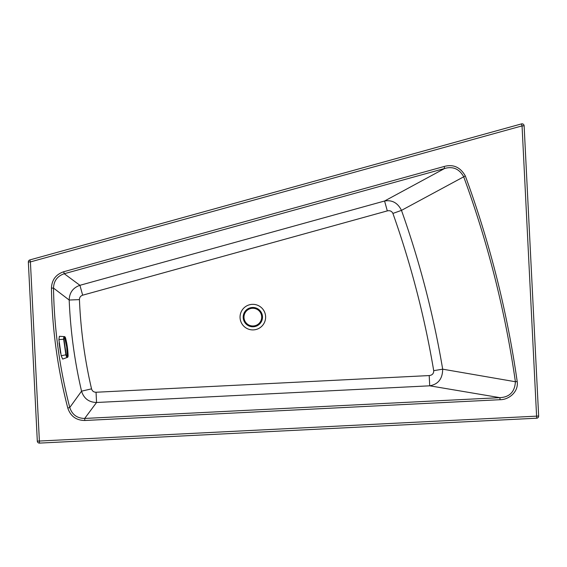 <?xml version="1.0" encoding="UTF-8"?>
<svg xmlns="http://www.w3.org/2000/svg" width="567" height="567" viewBox="0 0 567 567"><rect width="100%" height="100%" fill="white"/><g stroke="black" fill="none" stroke-linecap="round" stroke-linejoin="round"><path stroke-width="0.85" d="M241.322 311.559A12.793 12.793 0 0 0 247.276 328.64A12.793 12.793 0 0 0 264.357 322.687A12.793 12.793 0 0 0 258.403 305.606A12.793 12.793 0 0 0 241.322 311.559M60.612 353.227L59.096 342.879M60.378 352.327L60.357 351.93M79.437 299.61C79.486 297.392 80.564 295.917 82.654 295.194L387.311 210.896C389.947 210.322 391.811 211.165 392.91 213.426A931.701 931.701 0 0 1 433.712 370.676C433.769 373.568 432.267 375.198 429.205 375.567L96.043 392.251C93.718 392.201 92.223 391.067 91.535 388.856A481.156 481.156 0 0 1 79.437 299.61L69.188 300.028L53.504 288.086C53.815 280.856 57.395 276.065 64.248 273.726L444.648 168.477C452.87 166.138 459.192 168.838 463.608 176.571A1010.713 1010.713 0 0 1 515.396 381.74L442.678 369.174C442.565 378.742 438.248 384.291 429.722 385.815L96.553 402.492C88.87 402.279 83.866 398.502 81.549 391.173L69.769 407.503A506.756 506.756 0 0 1 53.504 288.086L51.448 288.121C51.817 279.885 55.899 274.428 63.695 271.749L64.248 273.726L79.926 285.307L384.575 201.009C392.13 199.754 397.765 202.873 401.479 210.378L465.316 175.94A1012.534 1012.534 0 0 1 517.196 381.485L515.396 381.74C514.801 391.825 509.648 397.127 499.938 397.658L84.689 418.446C77.119 418.333 72.151 414.683 69.769 407.503L67.785 408.02A508.812 508.812 0 0 1 51.448 288.121M91.535 388.856L81.549 391.173A491.419 491.419 0 0 1 69.188 300.028C69.415 292.678 72.987 287.767 79.926 285.307L82.654 295.194M387.311 210.896L384.575 201.009L444.648 168.477L444.103 166.5C453.217 163.976 460.291 167.123 465.316 175.94M28.35 262.025L37.316 441.147L39.385 441.041L30.412 261.919L28.35 262.025A2.07 2.07 0 0 1 29.86 259.927L521.505 123.897A2.07 2.07 0 0 1 524.121 125.782A2.07 2.07 0 0 0 521.505 123.897L522.051 125.888L30.412 261.919L29.86 259.927M517.196 381.485C518.777 392.18 508.457 399.841 500.044 399.707L499.938 397.658L429.722 385.815L429.205 375.567M500.044 399.707L84.788 420.494L84.689 418.446L96.553 402.492L96.043 392.251M392.91 213.426L401.479 210.378A940.795 940.795 0 0 1 442.678 369.174L433.712 370.676M37.316 441.147A2.07 2.07 0 0 0 39.484 443.103L536.687 418.212A2.07 2.07 0 0 0 538.65 416.043L524.121 125.782L522.051 125.888L536.588 416.15L39.385 441.041L39.484 443.103M67.508 357.338L62.675 359.088L61.201 355.75L58.904 339.64L59.386 336.302L64.432 336.614C63.951 336.337 63.688 337.145 63.632 339.045L65.9 354.985C66.509 356.884 67.005 357.678 67.388 357.366L67.508 357.338C68.005 357.132 68.189 356.274 68.054 354.772L67.36 347.153L65.836 339.186C65.354 337.344 64.964 336.557 64.666 336.826C64.22 336.578 63.979 337.358 63.958 339.186L66.176 354.765C66.736 356.593 67.189 357.373 67.558 357.09C67.934 357.352 68.104 356.579 68.054 354.765L68.054 354.779C67.849 349.612 67.005 343.722 65.836 339.179L65.836 339.172C65.51 337.521 65.063 336.67 64.482 336.614M243.42 317.123A9.419 9.419 0 0 0 252.839 326.542A9.419 9.419 0 0 0 262.259 317.123A9.419 9.419 0 0 0 252.839 307.704A9.419 9.419 0 0 0 243.42 317.123M262.493 317.123A9.653 9.653 0 0 0 252.839 307.47A9.653 9.653 0 0 0 243.186 317.123A9.653 9.653 0 0 0 252.839 326.776A9.653 9.653 0 0 0 262.493 317.123M252.839 308.264A8.859 8.859 0 0 0 243.98 317.123A8.859 8.859 0 0 0 252.839 325.982A8.859 8.859 0 0 0 261.699 317.123A8.859 8.859 0 0 0 252.839 308.264M84.788 420.494C76.176 420.345 70.506 416.192 67.785 408.02M63.695 271.749L444.103 166.5M538.65 416.043L536.588 416.15L536.687 418.212M64.432 336.614L66.686 346.876L67.388 357.366M63.958 339.186L58.904 339.64M66.176 354.765L61.201 355.75"/></g></svg>
